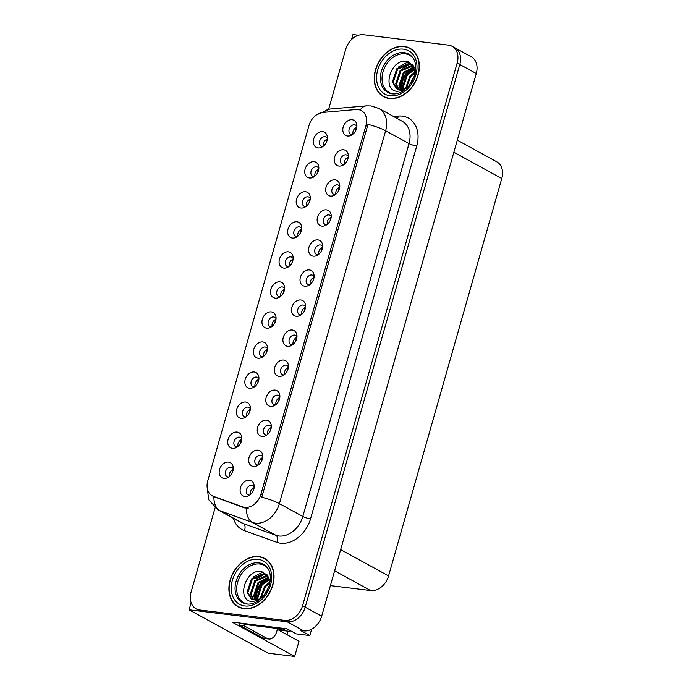 <?xml version="1.0" encoding="UTF-8"?>
<svg xmlns="http://www.w3.org/2000/svg" width="691" height="691" viewBox="0 0 691 691"><rect width="100%" height="100%" fill="white"/><g stroke="black" fill="none" stroke-linecap="round" stroke-linejoin="round"><path stroke-width="1.04" d="M284.597 288.588A5.165 3.904 -61.2 0 0 283.336 287.283A5.165 3.904 -61.2 0 0 282.239 286.938A5.165 3.904 -61.2 0 0 277.1 290.617A5.165 3.904 -61.2 0 0 278.369 296.344A5.165 3.904 -61.2 0 0 279.466 296.698A5.165 3.904 -61.2 0 0 280.14 296.707M280.71 296.275A5.165 3.904 118.8 0 1 284.537 289.304M279.872 281.876A8.612 6.513 -61.2 0 0 270.898 289.192A8.612 6.513 -61.2 0 0 275.243 298.141A8.612 6.513 -61.2 0 0 278.525 297.622A8.612 6.513 -61.2 0 0 284.502 286.73A8.612 6.513 -61.2 0 0 279.872 281.876M276.037 318.629A5.165 3.904 -61.2 0 0 274.785 317.324A5.165 3.904 -61.2 0 0 273.688 316.979A5.165 3.904 -61.2 0 0 268.54 320.659A5.165 3.904 -61.2 0 0 269.81 326.385A5.165 3.904 -61.2 0 0 270.907 326.739A5.165 3.904 -61.2 0 0 271.58 326.757M272.15 326.316A5.165 3.904 118.8 0 1 275.977 319.346M271.313 311.917A8.612 6.513 -61.2 0 0 262.338 319.233A8.612 6.513 -61.2 0 0 266.683 328.182A8.612 6.513 -61.2 0 0 269.965 327.664A8.612 6.513 -61.2 0 0 275.942 316.772A8.612 6.513 -61.2 0 0 271.313 311.917M267.477 348.67A5.165 3.904 -61.2 0 0 266.225 347.366A5.165 3.904 -61.2 0 0 265.128 347.02A5.165 3.904 -61.2 0 0 259.989 350.7A5.165 3.904 -61.2 0 0 261.25 356.435A5.165 3.904 -61.2 0 0 262.347 356.781A5.165 3.904 -61.2 0 0 263.021 356.798M263.591 356.357A5.165 3.904 118.8 0 1 267.417 349.387M262.761 341.959A8.612 6.513 -61.2 0 0 253.778 349.275A8.612 6.513 -61.2 0 0 258.123 358.223A8.612 6.513 -61.2 0 0 261.405 357.705A8.612 6.513 -61.2 0 0 267.382 346.813A8.612 6.513 -61.2 0 0 262.761 341.959M339.773 186.527A5.165 3.904 -61.2 0 0 338.521 185.223A5.165 3.904 -61.2 0 0 337.424 184.877A5.165 3.904 -61.2 0 0 332.276 188.557A5.165 3.904 -61.2 0 0 333.546 194.292A5.165 3.904 -61.2 0 0 334.643 194.637A5.165 3.904 -61.2 0 0 335.316 194.655M335.886 194.214A5.165 3.904 118.8 0 1 339.713 187.244M335.049 179.815A8.612 6.513 -61.2 0 0 326.074 187.131A8.612 6.513 -61.2 0 0 330.419 196.08A8.612 6.513 -61.2 0 0 333.701 195.562A8.612 6.513 -61.2 0 0 339.678 184.67A8.612 6.513 -61.2 0 0 335.049 179.815M314.103 276.65A5.165 3.904 -61.2 0 0 312.842 275.355A5.165 3.904 -61.2 0 0 311.745 275.001A5.165 3.904 -61.2 0 0 306.605 278.689A5.165 3.904 -61.2 0 0 307.875 284.416A5.165 3.904 -61.2 0 0 308.963 284.761A5.165 3.904 -61.2 0 0 309.646 284.778M310.216 284.338A5.165 3.904 118.8 0 1 314.034 277.367M309.378 269.939A8.612 6.513 -61.2 0 0 300.404 277.255A8.612 6.513 -61.2 0 0 304.748 286.212A8.612 6.513 -61.2 0 0 308.022 285.694A8.612 6.513 -61.2 0 0 313.999 274.802A8.612 6.513 -61.2 0 0 309.378 269.939M327.387 138.373A5.165 3.904 -61.2 0 0 326.126 137.077A5.165 3.904 -61.2 0 0 325.029 136.723A5.165 3.904 -61.2 0 0 319.89 140.411A5.165 3.904 -61.2 0 0 321.16 146.138A5.165 3.904 -61.2 0 0 322.248 146.483A5.165 3.904 -61.2 0 0 322.93 146.501M323.5 146.06A5.165 3.904 118.8 0 1 327.318 139.09M322.662 131.661A8.612 6.513 -61.2 0 0 313.688 138.977A8.612 6.513 -61.2 0 0 318.033 147.926A8.612 6.513 -61.2 0 0 321.306 147.408A8.612 6.513 -61.2 0 0 327.284 136.516A8.612 6.513 -61.2 0 0 322.662 131.661M322.662 246.609A5.165 3.904 -61.2 0 0 321.401 245.314A5.165 3.904 -61.2 0 0 320.304 244.96A5.165 3.904 -61.2 0 0 315.165 248.648A5.165 3.904 -61.2 0 0 316.426 254.374A5.165 3.904 -61.2 0 0 317.523 254.72A5.165 3.904 -61.2 0 0 318.197 254.737M318.767 254.297A5.165 3.904 118.8 0 1 322.593 247.326M317.938 239.898A8.612 6.513 -61.2 0 0 308.955 247.214A8.612 6.513 -61.2 0 0 313.299 256.171A8.612 6.513 -61.2 0 0 316.582 255.653A8.612 6.513 -61.2 0 0 322.559 244.752A8.612 6.513 -61.2 0 0 317.938 239.898M348.333 156.486A5.165 3.904 -61.2 0 0 347.072 155.181A5.165 3.904 -61.2 0 0 345.975 154.836A5.165 3.904 -61.2 0 0 340.836 158.515A5.165 3.904 -61.2 0 0 342.105 164.242A5.165 3.904 -61.2 0 0 343.202 164.596A5.165 3.904 -61.2 0 0 343.876 164.613M344.446 164.173A5.165 3.904 118.8 0 1 348.264 157.203M343.608 149.774A8.612 6.513 -61.2 0 0 334.634 157.09A8.612 6.513 -61.2 0 0 338.979 166.039A8.612 6.513 -61.2 0 0 342.261 165.52A8.612 6.513 -61.2 0 0 348.238 154.629A8.612 6.513 -61.2 0 0 343.608 149.774M241.807 438.794A5.165 3.904 -61.2 0 0 240.554 437.498A5.165 3.904 -61.2 0 0 239.457 437.144A5.165 3.904 -61.2 0 0 234.309 440.832A5.165 3.904 -61.2 0 0 235.579 446.559A5.165 3.904 -61.2 0 0 236.676 446.904A5.165 3.904 -61.2 0 0 237.35 446.922M237.92 446.481A5.165 3.904 118.8 0 1 241.746 439.511M237.082 432.082A8.612 6.513 -61.2 0 0 228.108 439.407A8.612 6.513 -61.2 0 0 232.452 448.355A8.612 6.513 -61.2 0 0 235.735 447.837A8.612 6.513 -61.2 0 0 241.712 436.945A8.612 6.513 -61.2 0 0 237.082 432.082M279.872 396.824A5.165 3.904 -61.2 0 0 278.611 395.52A5.165 3.904 -61.2 0 0 277.514 395.174A5.165 3.904 -61.2 0 0 272.375 398.854A5.165 3.904 -61.2 0 0 273.636 404.58A5.165 3.904 -61.2 0 0 274.733 404.935A5.165 3.904 -61.2 0 0 275.415 404.952M275.977 404.511A5.165 3.904 118.8 0 1 279.803 397.541M275.148 390.113A8.612 6.513 -61.2 0 0 266.165 397.429A8.612 6.513 -61.2 0 0 270.509 406.377A8.612 6.513 -61.2 0 0 273.791 405.859A8.612 6.513 -61.2 0 0 279.769 394.967A8.612 6.513 -61.2 0 0 275.148 390.113M310.268 198.455A5.165 3.904 -61.2 0 0 309.015 197.16A5.165 3.904 -61.2 0 0 307.918 196.805A5.165 3.904 -61.2 0 0 302.779 200.494A5.165 3.904 -61.2 0 0 304.04 206.22A5.165 3.904 -61.2 0 0 305.137 206.566A5.165 3.904 -61.2 0 0 305.811 206.583M306.381 206.143A5.165 3.904 118.8 0 1 310.207 199.172M305.543 191.744A8.612 6.513 -61.2 0 0 296.569 199.068A8.612 6.513 -61.2 0 0 300.913 208.017A8.612 6.513 -61.2 0 0 304.195 207.499A8.612 6.513 -61.2 0 0 310.173 196.607A8.612 6.513 -61.2 0 0 305.543 191.744M262.753 456.906A5.165 3.904 -61.2 0 0 261.5 455.611A5.165 3.904 -61.2 0 0 260.403 455.257A5.165 3.904 -61.2 0 0 255.255 458.936A5.165 3.904 -61.2 0 0 256.525 464.672A5.165 3.904 -61.2 0 0 257.622 465.017A5.165 3.904 -61.2 0 0 258.296 465.034M258.866 464.594A5.165 3.904 118.8 0 1 262.692 457.623M258.028 450.195A8.612 6.513 -61.2 0 0 249.054 457.511A8.612 6.513 -61.2 0 0 253.398 466.46A8.612 6.513 -61.2 0 0 256.681 465.941A8.612 6.513 -61.2 0 0 262.658 455.049A8.612 6.513 -61.2 0 0 258.028 450.195M331.214 216.568A5.165 3.904 -61.2 0 0 329.961 215.272A5.165 3.904 -61.2 0 0 328.864 214.918A5.165 3.904 -61.2 0 0 323.725 218.598A5.165 3.904 -61.2 0 0 324.986 224.333A5.165 3.904 -61.2 0 0 326.083 224.679A5.165 3.904 -61.2 0 0 326.757 224.696M327.327 224.255A5.165 3.904 118.8 0 1 331.153 217.285M326.498 209.857A8.612 6.513 -61.2 0 0 317.514 217.173A8.612 6.513 -61.2 0 0 321.859 226.121A8.612 6.513 -61.2 0 0 325.141 225.603A8.612 6.513 -61.2 0 0 331.119 214.711A8.612 6.513 -61.2 0 0 326.498 209.857M288.432 366.774A5.165 3.904 -61.2 0 0 287.171 365.479A5.165 3.904 -61.2 0 0 286.074 365.133A5.165 3.904 -61.2 0 0 280.935 368.813A5.165 3.904 -61.2 0 0 282.196 374.539A5.165 3.904 -61.2 0 0 283.293 374.893A5.165 3.904 -61.2 0 0 283.966 374.902M284.537 374.462A5.165 3.904 118.8 0 1 288.363 367.491M283.707 360.071A8.612 6.513 -61.2 0 0 274.724 367.387A8.612 6.513 -61.2 0 0 279.069 376.336A8.612 6.513 -61.2 0 0 282.351 375.818A8.612 6.513 -61.2 0 0 288.328 364.926A8.612 6.513 -61.2 0 0 283.707 360.071M318.827 168.414A5.165 3.904 -61.2 0 0 317.566 167.118A5.165 3.904 -61.2 0 0 316.478 166.764A5.165 3.904 -61.2 0 0 311.33 170.452A5.165 3.904 -61.2 0 0 312.6 176.179A5.165 3.904 -61.2 0 0 313.697 176.525A5.165 3.904 -61.2 0 0 314.37 176.542M314.941 176.101A5.165 3.904 118.8 0 1 318.767 169.131M314.103 161.703A8.612 6.513 -61.2 0 0 305.128 169.019A8.612 6.513 -61.2 0 0 309.473 177.976A8.612 6.513 -61.2 0 0 312.755 177.457A8.612 6.513 -61.2 0 0 318.732 166.557A8.612 6.513 -61.2 0 0 314.103 161.703M305.543 306.692A5.165 3.904 -61.2 0 0 304.282 305.396A5.165 3.904 -61.2 0 0 303.194 305.042A5.165 3.904 -61.2 0 0 298.046 308.73A5.165 3.904 -61.2 0 0 299.315 314.457A5.165 3.904 -61.2 0 0 300.412 314.811A5.165 3.904 -61.2 0 0 301.086 314.82M301.656 314.379A5.165 3.904 118.8 0 1 305.482 307.409M300.818 299.98A8.612 6.513 -61.2 0 0 291.844 307.305A8.612 6.513 -61.2 0 0 296.189 316.253A8.612 6.513 -61.2 0 0 299.471 315.735A8.612 6.513 -61.2 0 0 305.448 304.843A8.612 6.513 -61.2 0 0 300.818 299.98M293.157 258.538A5.165 3.904 -61.2 0 0 291.896 257.242A5.165 3.904 -61.2 0 0 290.799 256.897A5.165 3.904 -61.2 0 0 285.659 260.576A5.165 3.904 -61.2 0 0 286.92 266.303A5.165 3.904 -61.2 0 0 288.017 266.657A5.165 3.904 -61.2 0 0 288.7 266.666M289.261 266.225A5.165 3.904 118.8 0 1 293.088 259.255M288.432 251.835A8.612 6.513 -61.2 0 0 279.449 259.151A8.612 6.513 -61.2 0 0 283.794 268.099A8.612 6.513 -61.2 0 0 287.076 267.581A8.612 6.513 -61.2 0 0 293.053 256.689A8.612 6.513 -61.2 0 0 288.432 251.835M296.983 336.733A5.165 3.904 -61.2 0 0 295.731 335.437A5.165 3.904 -61.2 0 0 294.634 335.092A5.165 3.904 -61.2 0 0 289.494 338.771A5.165 3.904 -61.2 0 0 290.756 344.498A5.165 3.904 -61.2 0 0 291.852 344.852A5.165 3.904 -61.2 0 0 292.526 344.861M293.096 344.42A5.165 3.904 118.8 0 1 296.923 337.45M292.258 330.022A8.612 6.513 -61.2 0 0 283.284 337.346A8.612 6.513 -61.2 0 0 287.629 346.295A8.612 6.513 -61.2 0 0 290.911 345.776A8.612 6.513 -61.2 0 0 296.888 334.885A8.612 6.513 -61.2 0 0 292.258 330.022M271.313 426.865A5.165 3.904 -61.2 0 0 270.051 425.561A5.165 3.904 -61.2 0 0 268.954 425.215A5.165 3.904 -61.2 0 0 263.815 428.895A5.165 3.904 -61.2 0 0 265.085 434.63A5.165 3.904 -61.2 0 0 266.182 434.976A5.165 3.904 -61.2 0 0 266.856 434.993M267.426 434.553A5.165 3.904 118.8 0 1 271.252 427.582M266.588 420.154A8.612 6.513 -61.2 0 0 257.613 427.47A8.612 6.513 -61.2 0 0 261.958 436.418A8.612 6.513 -61.2 0 0 265.24 435.9A8.612 6.513 -61.2 0 0 271.218 425.008A8.612 6.513 -61.2 0 0 266.588 420.154M301.717 228.496A5.165 3.904 -61.2 0 0 300.455 227.201A5.165 3.904 -61.2 0 0 299.358 226.847A5.165 3.904 -61.2 0 0 294.219 230.535A5.165 3.904 -61.2 0 0 295.48 236.262A5.165 3.904 -61.2 0 0 296.577 236.616A5.165 3.904 -61.2 0 0 297.251 236.624M297.821 236.184A5.165 3.904 118.8 0 1 301.647 229.213M296.992 221.785A8.612 6.513 -61.2 0 0 288.009 229.11A8.612 6.513 -61.2 0 0 292.353 238.058A8.612 6.513 -61.2 0 0 295.636 237.54A8.612 6.513 -61.2 0 0 301.613 226.648A8.612 6.513 -61.2 0 0 296.992 221.785M254.193 486.948A5.165 3.904 -61.2 0 0 252.941 485.652A5.165 3.904 -61.2 0 0 251.844 485.298A5.165 3.904 -61.2 0 0 246.704 488.986A5.165 3.904 -61.2 0 0 247.965 494.713A5.165 3.904 -61.2 0 0 249.062 495.058A5.165 3.904 -61.2 0 0 249.736 495.076M250.306 494.635A5.165 3.904 118.8 0 1 254.133 487.665M249.477 480.236A8.612 6.513 -61.2 0 0 240.494 487.552A8.612 6.513 -61.2 0 0 244.839 496.509A8.612 6.513 -61.2 0 0 248.121 495.991A8.612 6.513 -61.2 0 0 254.098 485.091A8.612 6.513 -61.2 0 0 249.477 480.236M258.926 378.711A5.165 3.904 -61.2 0 0 257.665 377.416A5.165 3.904 -61.2 0 0 256.568 377.061A5.165 3.904 -61.2 0 0 251.429 380.75A5.165 3.904 -61.2 0 0 252.69 386.476A5.165 3.904 -61.2 0 0 253.787 386.822A5.165 3.904 -61.2 0 0 254.461 386.839M255.031 386.399A5.165 3.904 118.8 0 1 258.857 379.428M254.202 372A8.612 6.513 -61.2 0 0 245.219 379.316A8.612 6.513 -61.2 0 0 249.563 388.264A8.612 6.513 -61.2 0 0 252.846 387.746A8.612 6.513 -61.2 0 0 258.823 376.854A8.612 6.513 -61.2 0 0 254.202 372M250.367 408.752A5.165 3.904 -61.2 0 0 249.105 407.457A5.165 3.904 -61.2 0 0 248.009 407.103A5.165 3.904 -61.2 0 0 242.869 410.791A5.165 3.904 -61.2 0 0 244.139 416.518A5.165 3.904 -61.2 0 0 245.227 416.863A5.165 3.904 -61.2 0 0 245.91 416.88M246.48 416.44A5.165 3.904 118.8 0 1 250.297 409.469M245.642 402.041A8.612 6.513 -61.2 0 0 236.668 409.357A8.612 6.513 -61.2 0 0 241.012 418.314A8.612 6.513 -61.2 0 0 244.294 417.796A8.612 6.513 -61.2 0 0 250.272 406.895A8.612 6.513 -61.2 0 0 245.642 402.041M356.893 126.436A5.165 3.904 -61.2 0 0 355.632 125.14A5.165 3.904 -61.2 0 0 354.535 124.795A5.165 3.904 -61.2 0 0 349.396 128.474A5.165 3.904 -61.2 0 0 350.657 134.201A5.165 3.904 -61.2 0 0 351.754 134.555A5.165 3.904 -61.2 0 0 352.427 134.564M352.997 134.123A5.165 3.904 118.8 0 1 356.824 127.153M352.168 119.733A8.612 6.513 -61.2 0 0 343.185 127.049A8.612 6.513 -61.2 0 0 347.53 135.997A8.612 6.513 -61.2 0 0 350.812 135.479A8.612 6.513 -61.2 0 0 356.789 124.587A8.612 6.513 -61.2 0 0 352.168 119.733M233.247 468.835A5.165 3.904 -61.2 0 0 231.995 467.539A5.165 3.904 -61.2 0 0 230.898 467.185A5.165 3.904 -61.2 0 0 225.758 470.873A5.165 3.904 -61.2 0 0 227.019 476.6A5.165 3.904 -61.2 0 0 228.116 476.954A5.165 3.904 -61.2 0 0 228.79 476.963M229.36 476.522A5.165 3.904 118.8 0 1 233.187 469.552M228.531 462.124A8.612 6.513 -61.2 0 0 219.548 469.448A8.612 6.513 -61.2 0 0 223.893 478.397A8.612 6.513 -61.2 0 0 227.175 477.878A8.612 6.513 -61.2 0 0 233.152 466.986A8.612 6.513 -61.2 0 0 228.531 462.124M358.093 109.567A15.504 11.721 -61.2 0 0 355.951 109.532L322.956 112.426A15.504 11.721 -61.2 0 0 308.937 125.624L207.775 480.772A15.504 11.721 -61.2 0 0 212.301 495.836A15.504 11.721 -61.2 0 0 213.571 496.406L242.757 506.909A15.504 11.721 -61.2 0 0 260.939 494.212L365.919 125.676A15.504 11.721 -61.2 0 0 361.384 110.62A15.504 11.721 -61.2 0 0 358.093 109.567M191.131 602.647L189.092 609.799L287.24 621.822A17.223 13.017 -61.2 0 0 305.197 607.182L459.8 64.47A17.223 13.017 -61.2 0 0 454.756 47.731A17.223 13.017 -61.2 0 1 459.8 64.47L305.197 607.182A17.223 13.017 -61.2 0 1 287.24 621.822L202.42 611.431A17.223 13.017 -61.2 0 1 198.766 610.265L196.123 608.823A17.223 13.017 -61.2 0 0 199.777 609.989L284.606 620.371A17.223 13.017 -61.2 0 0 302.563 605.739L457.157 63.019A17.223 13.017 -61.2 0 0 452.121 46.288A17.223 13.017 -61.2 0 0 448.468 45.122L363.647 34.731A17.223 13.017 -61.2 0 0 345.69 49.372L328.648 109.187M358.551 35.232L352.954 34.55L351.538 39.525M277.359 629.389L298.996 641.265L294.668 656.45L232.046 622.081L287.024 628.819L296.249 633.88L309.844 635.547L300.611 630.486L303.72 630.866A17.223 13.017 -61.2 0 0 321.678 616.225L476.28 73.514A17.223 13.017 -61.2 0 0 471.236 56.774L452.121 46.288M311.658 629.164L309.844 635.547M294.668 656.45L268.203 653.211L189.092 609.799M457.295 140.152L496.734 161.798A17.223 13.017 118.8 0 1 501.77 178.528L388.575 575.914A17.223 13.017 118.8 0 1 370.618 590.546L330.393 585.623M287.067 634.727L288.078 631.177M280.252 630.978A18.372 11.514 97 0 0 281.082 630.322M404.2 46.435A27.562 20.834 -61.2 0 0 376.785 66.077A27.562 20.834 -61.2 0 0 383.531 96.628A27.562 20.834 -61.2 0 0 389.379 98.493A27.562 20.834 -61.2 0 0 416.794 78.852A27.562 20.834 -61.2 0 0 410.048 48.301A27.562 20.834 -61.2 0 0 404.2 46.435M386.295 97.82L383.669 96.377A27.277 20.618 118.8 0 1 376.992 66.146A27.277 20.618 118.8 0 1 404.123 46.703A27.277 20.618 118.8 0 1 409.91 48.551A27.277 20.618 118.8 0 1 416.587 78.783A27.277 20.618 118.8 0 1 389.448 98.226A27.277 20.618 118.8 0 1 383.669 96.377A27.562 20.834 -61.2 0 0 384.878 97.293M258.875 556.609A27.562 20.834 -61.2 0 0 231.459 576.259A27.562 20.834 -61.2 0 0 238.205 606.81A27.562 20.834 -61.2 0 0 244.044 608.667A27.562 20.834 -61.2 0 0 271.468 589.026A27.562 20.834 -61.2 0 0 264.722 558.475A27.562 20.834 -61.2 0 0 258.875 556.609M240.969 607.994L238.343 606.551A27.277 20.618 118.8 0 1 231.666 576.32A27.277 20.618 118.8 0 1 258.797 556.886A27.277 20.618 118.8 0 1 264.584 558.734A27.277 20.618 118.8 0 1 271.261 588.957A27.277 20.618 118.8 0 1 244.122 608.4A27.277 20.618 118.8 0 1 238.343 606.551A27.562 20.834 -61.2 0 0 239.552 607.467M367.983 124.363L261.768 497.235A20.099 3.801 15.9 0 1 279.406 503.635A22.967 17.361 118.8 0 1 255.463 523.147A22.967 17.361 118.8 0 1 252.474 522.448L219.954 510.744A22.967 17.361 118.8 0 1 218.071 509.898L241.479 522.742A22.967 17.361 -61.2 0 0 243.353 523.588L275.873 535.283A22.967 17.361 -61.2 0 0 278.862 535.991A22.967 17.361 -61.2 0 0 302.805 516.479L409.02 143.607A22.967 17.361 -61.2 0 0 402.309 121.296L378.901 108.452A22.967 17.361 118.8 0 1 385.621 130.763A20.099 3.801 -164.1 0 0 367.983 124.363M248.181 508.308L244.554 507.894L213.942 496.734A20.099 13.069 109.8 0 0 219.954 510.744L243.353 523.588A5.744 3.731 -70.2 0 1 244.364 530.636A28.711 21.697 118.8 0 1 233.359 518.285M215.074 507.911L191.087 592.083A17.223 13.017 -61.2 0 0 196.123 608.823M266 559.261A27.562 20.834 -61.2 0 0 264.593 558.734M411.335 49.087A27.562 20.834 -61.2 0 0 409.918 48.56M232.185 472.886L232.522 469.837M253.131 490.99L253.476 487.95M240.736 442.845L241.081 439.796M249.296 412.795L249.641 409.754M257.855 382.754L258.201 379.713M261.682 460.949L262.027 457.908M270.241 430.908L270.587 427.867M278.801 400.866L279.147 397.826M287.361 370.825L287.706 367.785M282.783 628.862L285.469 630.339A17.223 10.797 97 0 0 288.009 631.168A17.223 10.797 97 0 0 290.859 630.926M280.632 629.579L279 628.68M280.589 629.743A17.223 10.797 -83 0 1 279.233 628.81M277.652 628.516A2.868 1.797 -83 0 0 277.445 629.069L276.832 631.237A11.488 7.195 -83 0 1 268.842 639.02L264.403 638.475A11.488 7.195 -83 0 1 262.71 637.923L239.63 625.26A11.488 7.195 97 0 0 240.114 623.075M244.407 624.439A11.488 7.195 -83 0 1 244.078 625.804L239.63 625.26M268.842 639.02A11.488 7.195 -83 0 1 267.149 638.467L244.078 625.804M278.767 627.808L280.753 628.896A11.488 8.681 -61.2 0 0 284.364 628.49M242.351 623.351L244.329 624.431L280.753 628.896M393.352 93.924A21.248 16.057 118.8 0 1 383.056 71.683A21.248 16.057 118.8 0 1 405.142 53.846A21.248 16.057 118.8 0 1 413.045 58.044M415.17 73.358L413.097 65.377L406.964 61.378C390.665 57.914 381.354 90.245 397.221 91.359L404.2 90.219M409.21 85.511L414.151 76.831M411.05 83.006L412.933 79.715M405.496 88.552L409.979 75.967L415.17 71.916M406.273 88.146L410.8 76.416L415.187 72.788M402.758 89.484L402.274 87.412L406.679 74.153L414.747 69.065M403.397 89.329L403.095 87.861L407.509 74.611L414.894 69.696M400.426 89.7L398.975 85.606L403.389 72.348L413.995 66.949M400.979 89.7L399.804 86.055L404.209 72.797L414.203 67.424M398.396 89.441L395.684 83.792L400.089 70.534L412.19 65.239L413.123 65.42M398.871 89.545L396.504 84.242L400.918 70.992L413.339 65.74M406.282 88.56L399.519 89.64L396.625 88.75L392.384 81.987L396.798 68.729L408.891 63.434L412.726 64.868M397.04 88.966L393.205 82.436L397.619 69.178L409.711 63.883L412.492 64.721M399.519 89.64A14.356 10.849 -61.2 0 0 407.56 87.342M398.811 66.751L408.441 61.767M402.11 68.556L410.013 63.926M401.626 89.657L402.438 81.322L406.878 73.453L414.393 67.925M248.026 604.107A21.248 16.057 118.8 0 1 237.73 581.857A21.248 16.057 118.8 0 1 259.816 564.029A21.248 16.057 118.8 0 1 267.719 568.218M269.844 583.532L267.771 575.551L261.639 571.552C245.331 568.088 236.028 600.419 251.887 601.533L258.875 600.401M263.876 595.685L268.825 587.005M265.724 593.189L267.607 589.889M260.161 598.726L264.653 586.141L269.844 582.09M260.939 598.328L265.474 586.59L269.861 582.971M257.432 599.658L256.948 597.585L261.353 584.336L269.421 579.248M258.071 599.503L257.769 598.043L262.183 584.785L269.559 579.879M255.1 599.883L253.649 595.78L258.063 582.522L268.661 577.123M255.653 599.874L254.469 596.229L258.883 582.979L268.868 577.598M253.061 599.615L250.349 593.966L254.763 580.716L266.856 575.413L267.797 575.594M253.545 599.719L251.179 594.424L255.584 581.166L268.004 575.923M260.948 598.743L254.193 599.814L251.299 598.924L247.058 592.161L251.464 578.903L263.565 573.608L267.4 575.05M251.714 599.14L247.879 592.61L252.293 579.36L264.385 574.057L267.167 574.895M254.193 599.814A14.356 10.849 -61.2 0 0 262.235 597.516M253.485 576.925L263.116 571.941M256.784 578.738L264.688 574.109M256.301 599.831L257.112 591.505L261.543 583.627L269.067 578.099M266.415 352.712L266.761 349.672M274.966 322.671L275.312 319.631M283.526 292.63L283.871 289.589M295.912 340.784L296.258 337.735M304.472 310.743L304.817 307.694M313.032 280.701L313.377 277.652M292.086 262.589L292.431 259.548M300.645 232.547L300.991 229.498M309.205 202.506L309.542 199.457M317.756 172.456L318.102 169.416M326.316 142.415L326.662 139.375M321.591 250.652L321.937 247.611M330.151 220.61L330.488 217.57M338.702 190.569L339.048 187.529M347.262 160.528L347.608 157.488M355.822 130.487L356.167 127.446M476.28 73.514L457.157 63.019M321.678 616.225L302.563 605.739M303.72 630.866L284.606 620.371M388.575 575.914L340.654 549.621M501.77 178.528L453.849 152.236M370.618 590.546L334.617 570.801M213.571 496.406L215.367 497.39M242.757 506.909L244.554 507.894M260.939 494.212L262.58 495.11M365.919 125.676L367.56 126.583M310.544 518.829A5.744 1.088 15.9 0 1 302.805 516.479L279.406 503.635L385.621 130.763L409.02 143.607A5.744 1.088 15.9 0 0 416.759 145.956L310.544 518.829A28.711 21.697 118.8 0 1 280.615 543.221A28.711 21.697 118.8 0 1 276.875 542.34L244.364 530.636M378.901 108.452L371.067 105.93L366.48 105.853A20.099 11.747 85 0 0 360.097 110.042M316.409 114.939L329.711 109.066A20.099 11.747 85 0 0 324.044 112.331M246.462 508.326A20.099 13.069 109.8 0 0 252.474 522.448L275.873 535.283A5.744 3.731 -70.2 0 1 276.875 542.34M393.542 116.485L398.301 116.062A28.711 21.697 118.8 0 1 416.759 145.956M199.777 609.989L202.42 611.431M398.301 116.062A5.744 3.36 -95 0 1 397.437 118.619M285.469 630.339L281.03 629.795M267.149 638.467L262.71 637.923M391.927 93.829A21.836 16.506 118.8 0 1 389.534 93.216A21.836 16.506 118.8 0 1 381.968 69.411A21.836 16.506 118.8 0 1 404.149 52.654A21.836 16.506 118.8 0 1 410.394 55.194C415.533 59.314 416.915 66.155 414.531 75.725L408.986 85.77L402.188 91.514C398.603 93.466 395.252 94.244 392.142 93.838L389.534 93.216M410.903 68.115A22.397 16.93 -61.2 0 0 400.547 88.802M403.432 49.147A24.695 18.666 118.8 0 1 415.887 74.801A24.695 18.666 118.8 0 1 390.147 95.781A24.695 18.666 118.8 0 1 377.692 70.128A24.695 18.666 118.8 0 1 403.432 49.147M246.592 604.012A21.836 16.506 118.8 0 1 244.208 603.398A21.836 16.506 118.8 0 1 236.633 579.585A21.836 16.506 118.8 0 1 258.814 562.837A21.836 16.506 118.8 0 1 265.068 565.376C270.207 569.496 271.589 576.337 269.205 585.899L263.66 595.953L256.862 601.688C253.269 603.649 249.926 604.418 246.817 604.012L244.208 603.398M265.577 578.289A22.397 16.93 -61.2 0 0 255.221 598.985M258.106 559.321A24.695 18.666 118.8 0 1 270.561 584.983A24.695 18.666 118.8 0 1 244.821 605.964A24.695 18.666 118.8 0 1 232.366 580.302A24.695 18.666 118.8 0 1 258.106 559.321M212.301 495.836L214.072 496.803M207.075 486.101L208.656 499.679L218.071 509.898M366.48 105.853L329.711 109.066M288.009 631.168L278.464 630.002M411.231 68.003L403.656 77.461L400.65 89.035M409.91 48.551L412.536 49.994M265.897 578.177L258.33 587.635L255.316 599.218M264.584 558.734L267.21 560.176"/></g></svg>
